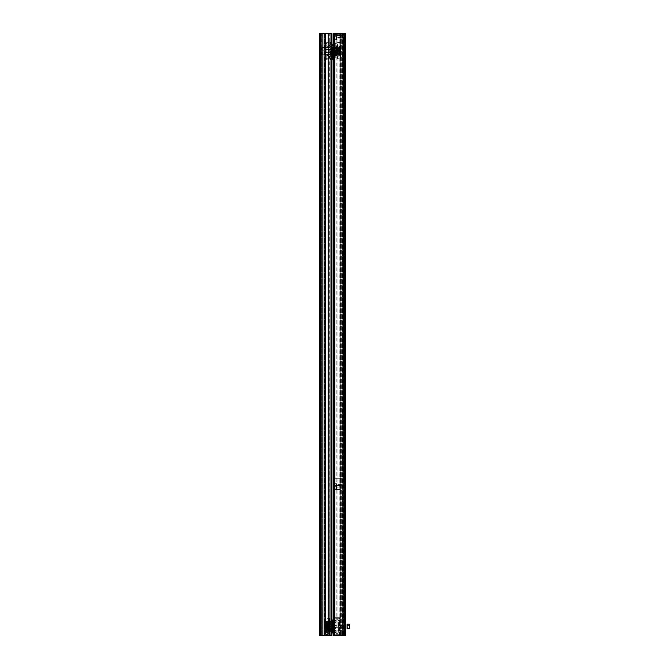 <?xml version="1.0" encoding="UTF-8"?>
<svg xmlns="http://www.w3.org/2000/svg" width="669" height="669" viewBox="0 0 669 669"><rect width="100%" height="100%" fill="white"/><g stroke="black" fill="none" stroke-linecap="round" stroke-linejoin="round"><path stroke-width="0.5" stroke-dasharray="3.35 2.51" d="M341.09 488.972L340.998 484.339L340.998 488.972L340.998 488.019L343.64 488.069L343.64 485.242L340.998 485.242L340.998 488.069L340.998 484.356L336.122 484.339L336.122 489.641L334.04 489.532L334.04 488.83L334.04 489.532L336.122 489.641L336.122 484.339M340.998 34.437L340.998 39.045L340.998 34.403L340.998 38.392L340.998 35.306L340.998 38.133L343.548 38.133L343.548 635.55M343.64 38.133L343.64 485.242L343.64 35.332L343.64 38.116L342.712 38.116L342.712 35.332L342.712 38.116M340.998 35.306L343.64 35.306L343.64 33.475L343.64 635.55L345.396 635.55L343.64 635.55L343.64 488.069L343.548 622.772L340.998 622.772L340.998 625.599L343.64 625.599L343.64 627.413L340.998 627.413L340.998 630.24L343.64 630.24L343.64 635.55L343.548 33.475M334.266 33.475L337.051 33.475L335.98 33.475L335.98 635.55L335.98 33.475L345.63 33.475L342.152 33.475L342.152 635.55L333.338 635.55L333.338 33.475L333.338 635.55L333.338 33.475L334.266 33.475L334.266 635.55M340.764 33.475L342.152 33.475L340.764 33.475L340.764 635.55M339.777 33.475L333.522 33.475L340.998 33.475L340.998 635.55L333.522 635.55L340.998 635.55L340.998 33.475L339.777 33.475L339.777 635.55M340.998 630.24L340.998 627.413M340.998 625.599L340.998 622.772M337.051 33.475L337.051 635.55L337.051 33.475M340.897 33.475L340.672 635.55L340.897 33.475M339.835 33.475L339.835 635.55L339.835 33.475M345.63 33.475L345.63 635.55L344.476 635.55L344.476 33.475L344.476 635.55L344.476 33.475L344.476 635.55L342.152 635.55L342.152 33.475L342.645 33.475L342.645 635.55L342.645 33.475L345.63 33.475L345.63 635.55L345.63 33.475L345.63 635.55L345.63 33.475L344.568 33.475L344.568 635.55L344.568 33.475L343.64 33.475L345.396 33.475L345.396 635.55L345.63 33.475M333.112 626.502L333.112 628.526L333.112 626.502M333.112 623.048L333.112 625.323L333.112 623.048L340.998 623.048L340.998 625.323L340.998 623.048M333.112 625.323L340.998 625.323M333.112 627.681L333.112 629.964L333.112 627.681L340.998 627.681L340.998 629.964L340.998 627.681M333.112 629.964L340.998 629.964M334.266 626.502L334.266 628.383L334.266 626.502M334.609 628.049L334.609 626.502L334.609 628.049L340.998 628.049L340.998 624.963L340.998 628.049L340.998 624.963L340.998 628.049L334.609 628.049L334.609 626.502L334.609 628.049L333.246 628.383L333.246 624.629L333.112 628.526L334.609 628.049M334.609 624.963L340.998 624.963L334.609 624.963L334.609 626.502L334.609 624.963L334.609 626.502L334.609 624.963L333.112 624.486L334.609 624.963M338.439 634.304A2.433 2.433 0 0 1 334.918 633.476L334.617 632.305A2.433 2.433 0 0 0 337.051 634.739A2.433 2.433 0 0 0 339.484 632.305L338.439 635.316L340.998 635.316L333.94 635.316L333.94 617.688L339.467 617.688L339.467 635.316M335.545 632.305A1.505 1.505 0 0 0 337.051 633.811A1.505 1.505 0 0 0 338.556 632.305A1.505 1.505 0 0 1 337.051 633.811A1.505 1.505 0 0 1 335.545 632.305A1.505 1.505 0 0 1 337.051 630.792A1.505 1.505 0 0 1 338.556 632.305A1.505 1.505 0 0 0 337.051 630.792A1.505 1.505 0 0 0 335.545 632.305M334.918 621.877L334.617 620.707A2.433 2.433 0 0 0 337.051 623.14A2.433 2.433 0 0 0 339.484 620.707L338.439 622.705L338.439 630.307L339.484 632.305A2.433 2.433 0 0 0 337.051 629.872A2.433 2.433 0 0 0 334.617 632.305L334.918 621.877A2.433 2.433 0 0 0 338.439 622.705M335.545 620.707A1.505 1.505 0 0 0 337.051 622.212A1.505 1.505 0 0 0 338.556 620.707A1.505 1.505 0 0 1 337.051 622.212A1.505 1.505 0 0 1 335.545 620.707A1.505 1.505 0 0 1 337.051 619.201A1.505 1.505 0 0 1 338.556 620.707A1.505 1.505 0 0 0 337.051 619.201A1.505 1.505 0 0 0 335.545 620.707M333.112 620.69L332.97 619.544M333.112 632.013L333.112 633.016L332.97 631.837M333.94 617.688L333.112 617.688L333.112 635.316L333.94 635.316M339.467 617.688L340.998 617.688L338.439 617.688L339.484 620.707A2.433 2.433 0 0 0 337.051 618.273A2.433 2.433 0 0 0 334.617 620.707L334.918 617.688L333.338 617.688M334.918 633.476L334.918 635.316L333.338 635.316M334.918 635.316L338.439 635.316M338.439 630.307A2.433 2.433 0 0 0 334.918 631.126M338.439 618.708A2.433 2.433 0 0 0 334.918 619.536M334.918 617.688L338.439 617.688M332.97 633.016L333.112 632.138M331.071 623.374L330.595 623.374A0.744 0.744 0 0 0 330.051 622.128A0.736 0.736 0 0 0 329.307 622.864A0.736 0.736 0 0 0 330.051 623.6A0.736 0.736 0 0 0 330.595 622.354L329.541 622.362L331.071 622.354L331.071 630.658L329.441 630.633L330.595 630.658A0.744 0.744 0 0 0 330.795 630.148A0.736 0.736 0 0 1 330.051 630.884A0.736 0.736 0 0 1 329.307 630.148A0.736 0.736 0 0 1 330.578 629.638L331.439 629.638L331.439 623.374L330.578 623.374L330.578 629.638L330.578 623.374A0.736 0.736 0 0 1 329.516 623.374L329.516 629.638L329.441 622.371L329.441 624.06L330.051 623.96L330.051 624.679L329.441 624.562L329.441 623.868L330.051 624.679L329.441 623.391L330.051 623.416L329.541 623.383L329.541 622.362L329.441 623.299A0.987 0.987 0 0 1 329.491 623.249A0.987 0.987 0 0 0 329.441 623.299L328.655 623.374L328.655 629.638L328.655 623.374L328.655 629.638L329.516 629.638A0.736 0.736 0 0 1 330.787 630.148A0.744 0.744 0 0 0 330.595 629.638L329.441 629.713L329.441 628.952L329.859 629.964L329.441 628.952L330.051 629.044L330.051 628.333L329.441 629.144L329.441 627.137A0.987 0.987 0 0 0 329.859 627.43A0.987 0.987 0 0 1 329.441 627.137L329.441 628.459L330.051 628.333L329.441 630.633L329.859 629.161L329.441 629.613L331.071 629.638L331.071 623.374L331.071 629.638M331.439 623.951L331.205 628.827L331.205 624.185L328.655 623.951L328.655 629.052L328.889 624.185L328.889 628.827L331.439 629.052L331.439 623.951L331.439 629.052M331.439 624.093L331.439 628.919L331.439 624.093L331.506 628.843L331.506 624.16L333.037 624.16L333.02 628.827L325.87 629.052L326.104 624.185L326.104 628.827L328.42 628.827L328.42 624.185L328.655 629.052L328.655 623.951L328.655 629.052L328.655 623.951L325.87 623.951L325.87 629.052L325.87 623.951L325.87 629.052L325.87 623.951L326.104 628.827L326.104 624.185L333.112 624.093L333.112 628.919L333.112 624.093M331.439 623.374L331.439 629.638M329.541 629.278L329.441 626.903L329.441 629.144L329.541 628.526L329.541 629.278L330.051 629.002L329.541 629.278M331.439 622.12L331.205 630.658L331.205 622.354L330.578 622.354L330.578 630.658L330.578 622.354A0.736 0.736 0 0 0 329.516 622.354L329.516 630.658L328.655 630.892L328.655 622.12L328.655 630.892L328.655 622.12L328.889 630.658L328.889 622.354L329.516 622.354L329.541 630.65A0.736 0.736 0 0 0 330.578 630.658L331.439 630.892L331.439 622.12L331.439 630.892M329.441 630.633L329.859 629.964L329.441 630.633M329.541 626.728L330.051 627.087L330.051 625.925L330.051 627.087L329.541 626.728M329.441 626.159L329.441 625.875A0.987 0.987 0 0 1 329.859 625.582L329.859 625.582A0.987 0.987 0 0 0 329.441 625.875L329.441 626.159M329.541 623.734L329.541 624.478L329.541 623.734L330.051 624.01L330.051 623.19L330.051 624.01L330.051 623.19L330.051 624.01L329.541 623.734M330.051 626L330.051 627.012L330.051 626L329.541 626.309L330.051 626M330.051 625.758L330.795 626.502A0.736 0.736 0 0 0 330.051 625.766A0.736 0.736 0 0 0 329.307 626.502A0.736 0.736 0 0 0 330.051 627.238A0.736 0.736 0 0 0 330.787 626.502A0.744 0.744 0 0 0 329.541 625.95L329.859 624.21L329.541 625.95A0.744 0.744 0 0 1 330.051 625.758A0.736 0.736 0 0 0 329.307 626.502A0.736 0.736 0 0 0 330.051 627.238A0.736 0.736 0 0 0 330.787 626.502A0.744 0.744 0 0 0 330.051 625.758A0.736 0.736 0 0 1 330.787 626.502L330.051 627.254A0.744 0.744 0 0 0 330.795 626.502A0.744 0.744 0 0 1 329.541 627.054A0.744 0.744 0 0 0 330.051 627.254M329.541 623.416L330.051 623.19L329.541 623.416M329.541 626.284L330.051 625.925L329.541 626.284M331.071 630.658L331.071 622.354M329.441 624.562L329.441 624.553A0.987 0.987 0 0 0 329.616 624.721A0.987 0.987 0 0 1 329.441 624.562L329.541 624.478A0.744 0.744 0 0 0 330.795 623.926A0.744 0.744 0 0 0 330.352 623.249A0.744 0.744 0 0 1 330.795 623.926A0.736 0.736 0 0 0 330.051 623.19A0.736 0.736 0 0 0 329.307 623.926A0.736 0.736 0 0 0 330.051 624.67A0.744 0.744 0 0 0 330.795 623.926A0.736 0.736 0 0 0 330.051 623.19A0.736 0.736 0 0 0 329.307 623.926A0.736 0.736 0 0 0 330.051 624.67A0.736 0.736 0 0 0 330.787 623.926A0.736 0.736 0 0 1 329.541 624.478L329.441 624.562M331.439 631.327L331.163 621.401L331.163 631.611L328.931 631.611L328.931 621.401L328.931 631.611L328.379 631.611L328.379 621.401L328.655 631.327L328.655 621.685L328.655 631.327L328.655 621.685L331.439 621.685L331.439 631.327L331.439 621.685M326.246 630.658L326.715 630.658L326.104 630.658L326.104 622.354L326.731 622.354L326.731 630.658L326.731 622.354A0.736 0.736 0 0 1 327.793 622.354L327.793 630.658L327.793 622.354L328.655 622.12L328.655 630.892L328.42 622.354L328.42 630.658L327.793 630.658A0.736 0.736 0 0 1 326.731 630.658L327.869 630.633L326.715 630.658A0.744 0.744 0 0 1 326.514 630.148A0.736 0.736 0 0 0 327.266 630.884A0.736 0.736 0 0 0 328.002 630.148A0.736 0.736 0 0 0 327.266 629.412A0.736 0.736 0 0 0 326.531 630.148A0.744 0.744 0 0 1 326.715 629.638L326.246 629.638L326.246 623.374L327.266 623.416L325.87 623.374L325.87 629.638L327.266 629.596L326.715 629.638L326.731 623.374L326.731 629.638A0.736 0.736 0 0 1 327.793 629.638L327.793 623.374L327.793 629.638L328.655 629.638L328.655 623.374L327.793 623.374A0.736 0.736 0 0 1 326.531 622.864A0.744 0.744 0 0 0 327.266 623.6A0.736 0.736 0 0 0 328.002 622.864A0.736 0.736 0 0 0 327.266 622.128A0.736 0.736 0 0 0 326.531 622.864A0.744 0.744 0 0 1 326.715 622.354L327.266 622.396L326.246 622.354L326.246 630.658L326.246 622.354M325.87 629.638L325.87 623.374M327.768 623.734L327.869 625.875A0.987 0.987 0 0 0 327.45 625.582L327.45 625.582A0.987 0.987 0 0 1 327.869 625.875L327.869 623.868L327.869 626.159L327.869 624.553L327.266 624.679L327.768 624.436L327.266 623.19L327.266 624.01L327.266 623.19L327.266 624.01L327.768 623.734M327.869 624.06L327.45 623.274L327.869 624.06M327.768 622.362L327.266 624.679L327.869 623.391L327.45 622.864L327.45 623.843L327.768 622.362L327.266 622.396L327.768 622.362M327.768 623.416L327.266 623.19L327.768 623.416M327.768 626.284L327.266 625.925L327.266 627.087L327.266 625.925L327.768 626.284M327.869 626.853L327.869 627.137A0.987 0.987 0 0 1 327.45 627.43L327.45 627.43A0.987 0.987 0 0 0 327.869 627.137L327.869 626.853M327.768 629.278L327.869 628.459L327.266 628.333L327.768 628.576L327.266 629.822L327.266 629.002L327.266 629.822L327.266 629.002L327.768 629.278M327.869 628.952L327.869 630.633L327.869 628.952M327.768 630.65L327.266 628.333L327.768 630.65M327.266 627.012L327.266 626L327.266 627.012L327.768 626.702L327.266 627.012M327.266 627.254L326.514 626.502A0.736 0.736 0 0 0 327.266 627.238A0.736 0.736 0 0 0 328.002 626.502A0.736 0.736 0 0 0 327.266 625.766L326.514 626.502A0.744 0.744 0 0 0 327.768 627.054L327.45 628.801L327.768 627.054A0.744 0.744 0 0 1 326.514 626.502A0.736 0.736 0 0 0 327.266 627.238A0.736 0.736 0 0 0 328.002 626.502A0.736 0.736 0 0 0 327.266 625.766A0.736 0.736 0 0 0 326.531 626.502A0.744 0.744 0 0 1 327.266 625.758A0.744 0.744 0 0 0 326.514 626.502A0.736 0.736 0 0 1 327.768 625.95A0.744 0.744 0 0 0 327.266 625.758M327.768 626.728L327.266 627.087L327.768 626.728M326.246 623.374L326.246 629.638M327.869 628.45L327.869 628.459A0.987 0.987 0 0 0 327.693 628.283A0.987 0.987 0 0 1 327.869 628.45L327.768 628.526A0.744 0.744 0 0 0 326.514 629.077A0.744 0.744 0 0 0 326.957 629.763A0.744 0.744 0 0 1 326.514 629.077A0.736 0.736 0 0 0 327.266 629.813A0.736 0.736 0 0 0 328.002 629.077A0.736 0.736 0 0 0 327.266 628.342A0.736 0.736 0 0 0 326.531 629.077A0.736 0.736 0 0 0 327.266 629.813A0.736 0.736 0 0 0 328.002 629.077A0.736 0.736 0 0 0 327.266 628.342A0.736 0.736 0 0 0 326.531 629.077A0.744 0.744 0 0 1 327.768 628.526L327.869 628.45M325.87 621.685L326.154 631.611L326.154 621.401L328.379 621.401L328.379 631.611L325.87 631.327L325.87 621.685L325.87 631.327M325.87 630.892L325.87 622.12M324.942 631.871L324.942 621.141L325.101 631.653L325.502 621.509L325.502 631.503L324.942 631.871L324.942 621.141M332.368 632.565L332.368 620.447M324.942 632.565L324.942 620.447L324.942 632.565A0.928 0.928 0 0 0 325.318 633.309A5.569 5.569 0 0 0 327.726 634.346L329.583 634.346L329.583 618.666A5.569 5.569 0 0 1 331.949 619.67M324.942 620.447A0.928 0.928 0 0 1 325.318 619.703A5.569 5.569 0 0 1 327.726 618.666L327.726 634.346L327.726 618.666L329.583 618.666L329.583 634.346A5.569 5.569 0 0 0 331.949 633.342M331.439 621.635L331.205 631.611L331.205 621.401L326.062 621.401L326.062 631.611L326.062 621.401L325.87 631.503L325.502 621.509L325.502 631.503L331.439 631.377L331.439 621.635L331.439 631.377M331.439 630.624L332.368 630.624L332.368 622.387L331.439 622.387L331.439 630.624L331.439 622.387M331.439 628.919L333.037 628.843L333.037 624.16L333.112 628.919M333.112 629.914L333.112 623.098L333.112 629.914M333.037 623.023L333.037 629.981M331.439 629.914L331.439 623.098L331.506 629.981L331.506 623.023L332.368 623.023M331.439 623.098L331.506 629.981L332.368 629.981M324.808 624.997L327.961 625.323L327.961 627.689L328.646 626.502L327.961 625.323L327.961 627.689L324.95 627.689L325.134 627.096L324.95 627.689L327.492 627.689L327.492 627.096L327.492 627.689L327.492 627.096L327.492 627.689L324.808 628.015L324.808 624.997L324.808 628.015M327.492 625.916L327.492 627.096L327.492 625.916L327.492 626.502L324.95 626.502L325.134 627.096L325.134 625.916L324.95 626.502L327.492 626.502L327.492 627.096L327.492 625.323L327.492 625.916L327.492 625.323L324.95 625.323L325.134 625.916L324.95 625.323L327.492 625.323L327.492 625.916M340.253 627.898L340.253 625.114L339.785 628.358L339.785 624.654L339.785 628.358L333.714 628.408L333.714 624.603L333.714 628.408L333.02 628.542L333.02 624.461L333.02 628.542M340.253 625.114L333.02 624.461M324.808 623.257L324.808 629.755L325.034 623.023L325.034 629.981L325.87 629.981L325.87 623.023L325.87 629.981M324.808 629.755L325.034 623.023L325.87 623.023M333.02 628.827L333.02 624.185M334.358 627.765L334.684 630.215L343.64 630.215L343.64 627.43L343.64 630.215M334.358 629.889L334.684 627.438L342.712 627.438L342.712 630.215L342.712 627.43L342.712 630.215L342.712 627.438L343.64 627.43M345.497 626.644L345.497 631.001L345.355 626.502L345.355 631.143L343.64 631.143L343.64 626.502L345.355 626.502L345.355 621.869L345.497 631.001M345.497 628.827L345.497 627.848L345.497 628.827M345.497 626.368L345.497 622.003L345.497 626.368L343.64 626.502L343.64 621.869L343.64 631.143M344.1 628.827L345.447 628.827L344.1 628.827L344.1 627.898L345.497 627.848L344.1 627.898L344.1 629.755L345.497 629.797L344.1 629.755L344.1 628.827M334.358 623.123L334.684 625.574L343.64 625.574L343.64 622.797L343.64 625.574M334.358 625.247L334.684 622.797L342.712 622.797L342.712 625.574L342.712 622.797L342.712 625.574L342.712 622.797L343.64 622.797M345.497 622.003L343.64 621.869M345.497 624.185L345.497 625.164L345.497 624.185M344.1 624.185L345.447 624.185L344.1 624.185L344.1 623.257L345.497 623.215L344.1 623.257L344.1 625.114L345.497 625.164L344.1 625.114L344.1 624.185M340.998 489.666L340.956 478.302L340.998 488.571L339.835 486.304L336.591 485.259L334.04 485.878C336.047 484.95 337.979 485.092 339.835 486.304L340.998 489.666L336.356 489.666M336.591 478.302L340.956 478.302L334.04 478.302L334.04 480.86L334.04 478.302L336.591 478.302M336.448 489.114L336.448 484.197L336.448 489.114L340.998 488.972L336.356 488.972M336.122 488.83L336.122 486.656L334.04 486.656L334.04 488.83L334.04 483.729L334.04 486.656L336.122 486.656L336.122 483.729L334.04 483.729L336.122 483.729L336.122 488.83L334.04 488.83L336.122 488.83M340.998 480.86L334.04 480.86M336.356 489.641L336.356 488.663L336.356 489.641M340.998 489.332L334.04 489.332L334.04 485.878L334.04 489.332L340.998 489.332M340.956 478.302L334.04 478.302L334.04 485.878L334.04 478.302L340.956 478.302M336.122 489.532L334.04 489.524L336.122 489.524M340.998 487.818L340.998 485.493L340.998 487.818L334.358 487.818L334.358 485.493L334.358 487.818M340.998 485.493L334.358 485.493M340.998 484.824L341.09 484.339L336.591 484.339L336.591 488.972L336.448 484.197M340.998 484.373L340.998 485.702M340.998 488.947L340.998 488.37M340.998 488.704L340.998 487.902M340.998 488.738L340.998 488.32M341.09 487.375L340.998 486.84L341.09 487.375M340.998 485.552L340.998 484.983M340.998 485.41L340.998 484.607M336.448 486.656L336.448 483.637L336.448 486.656L334.358 486.656L334.358 489.666L334.358 483.637L334.358 486.656L336.448 486.656M336.448 489.666L334.358 489.666L336.448 489.666M336.448 483.637L334.358 483.637L336.448 483.637M334.358 487.718L334.684 485.268L343.64 485.259L343.64 488.044L343.64 485.259M334.358 485.594L334.684 488.044L342.712 488.044L342.712 485.259L342.712 488.044L343.64 488.044M345.497 488.838L345.497 484.473L345.355 488.972L345.355 484.339L343.64 484.339L343.64 488.972L345.497 488.838L345.497 484.473M345.497 486.656L345.497 485.677L345.497 486.656M343.64 488.972L343.64 484.339M344.1 486.656L345.447 486.656L344.1 486.656L344.1 487.584L345.497 487.626L344.1 487.584L344.1 485.727L345.497 485.677L344.1 485.727L344.1 486.656M340.998 33.709L340.956 45.074L340.998 34.805L339.835 37.071L336.591 38.116L334.04 37.497C336.047 38.426 337.979 38.284 339.835 37.071L340.998 33.709L336.356 33.709M336.591 45.074L340.956 45.074L334.04 45.074L334.04 42.523L334.04 45.074L336.591 45.074M336.448 34.261L336.448 39.178L336.448 34.261L340.998 34.403L336.122 34.713L336.122 33.734L334.04 33.843L334.04 34.545L334.04 33.843L336.122 33.843L336.122 34.545L336.122 33.734L336.122 39.045L336.356 34.403M340.998 38.392L340.998 39.045L336.122 39.045M340.998 42.523L334.04 42.523M336.356 33.734L336.356 34.713L336.356 33.734M340.998 34.044L334.04 34.044L334.04 37.497L334.04 34.044L340.998 34.044M340.956 45.074L334.04 45.074L334.04 37.497L334.04 45.074L340.956 45.074M334.04 36.72L334.04 39.647L334.04 36.72L336.122 36.72L336.122 39.647L334.04 39.647L336.122 39.647L336.122 36.72L334.04 36.72M336.122 34.545L336.122 36.72L336.122 34.545L334.04 34.545L336.122 34.545M340.998 35.557L340.998 37.882L340.998 35.557L334.358 35.557L334.358 37.882L334.358 35.557M340.998 37.882L334.358 37.882M340.998 38.551L341.09 39.045L336.591 39.045L336.591 34.403L336.448 39.178M341.09 34.403L340.998 35.005M340.998 34.637L340.998 35.474L341.09 34.755M340.998 34.671L340.998 35.474M340.998 39.045L340.998 35.775M341.09 36.001L340.998 36.536L341.09 36.001M340.998 37.966L340.998 38.769M336.448 36.72L336.448 39.739L336.448 36.72L334.358 36.72L334.358 33.709L334.358 39.739L334.358 36.72L336.448 36.72M336.448 33.709L334.358 33.709L336.448 33.709M336.448 39.739L334.358 39.739L336.448 39.739M334.358 35.658L334.684 38.108L342.712 38.108M334.358 37.782L334.684 35.332L343.64 35.332M345.497 34.537L345.497 38.902L345.355 34.403L345.355 39.045L343.64 39.045L343.64 34.403L345.497 34.537L345.497 38.902M345.497 36.72L345.497 37.698L345.497 36.72M343.64 34.403L343.64 39.045M344.1 36.72L345.447 36.72L344.1 36.72L344.1 35.791L345.497 35.75L344.1 35.791L344.1 37.648L345.497 37.698L344.1 37.648L344.1 36.72M349.343 627.647L349.343 625.364L349.343 627.647L347.027 627.647L347.027 625.364L347.027 627.647M349.343 625.364L347.027 625.364M347.579 628.827L347.027 626.502L347.027 628.827L349.343 628.827L349.343 624.185L347.027 624.185L347.027 626.502L347.579 624.185M331.949 33.458L324.298 33.458L324.298 635.533L324.298 33.458L331.949 33.475L319.657 33.475L319.657 635.55L319.657 33.458L321.655 33.467L321.747 47.357L321.655 635.542L321.747 33.467M324.298 50.183L324.298 47.357L324.298 50.183L321.655 50.183L321.655 51.998L321.655 47.357L321.655 50.167L321.655 47.382L322.575 47.382L322.575 50.167L322.575 47.382L322.575 50.158L322.575 47.382L330.603 47.382L330.603 50.158L330.929 47.708M324.298 54.825L324.298 51.998L324.298 54.825L321.655 54.825L321.655 635.542L321.655 33.467L320.727 33.467L320.727 635.533L320.727 33.467L319.891 33.467L319.891 635.533L319.657 33.467L320.819 33.458L320.819 635.533L320.819 33.45L320.819 635.533L320.819 33.458L322.642 33.45L322.642 635.525L322.642 33.458L324.524 33.458L323.913 33.458L323.913 635.533L323.913 33.458L319.657 33.458L319.657 635.542M321.747 50.183L330.929 49.832M331.949 33.475L331.949 635.55L331.949 33.475M328.236 630.884L328.236 33.45L329.073 33.45L329.073 635.525M328.236 33.458L329.307 33.45L329.307 635.525L329.073 33.45M325.368 33.45L324.39 33.45L325.452 33.45L325.368 635.525M324.39 33.45L324.39 635.525L324.39 33.45M325.452 33.45L325.452 630.884M321.747 54.825L321.747 635.542M330.929 54.473L321.655 54.799L321.655 51.998L321.655 54.799L321.655 52.023L322.575 52.023L322.575 54.799L322.575 52.023L322.575 54.799L322.575 52.023L330.603 52.023L330.603 54.799L330.929 52.349M332.184 51.087L332.184 53.11L332.184 51.087M324.298 52.274L324.298 54.549L324.298 52.274L332.184 52.274L332.184 54.549L332.184 52.274M324.298 47.633L324.298 49.916L324.298 47.633L332.184 47.633L332.184 49.916L332.184 47.633M331.021 51.087L331.021 52.976L331.021 51.087M330.687 49.548L330.687 51.095L330.687 49.556L332.041 49.205L332.041 52.976L332.184 49.08L324.298 49.556L324.298 52.634L324.298 49.548L324.298 52.634L324.298 49.548L330.687 49.548M330.687 52.625L330.687 51.087L330.687 52.634L330.687 51.095L330.687 52.625L324.298 52.625L332.184 53.102L330.687 52.625M326.848 43.284A2.433 2.433 -0 0 1 330.369 44.112L330.67 45.283A2.433 2.433 -0 0 0 328.236 42.858A2.433 2.433 -0 0 0 325.803 45.291L326.848 42.272L324.298 42.272L331.347 42.289L331.347 59.909L325.828 59.909L325.828 42.289M330.67 45.283L330.369 55.711A2.433 2.433 -0 0 0 326.848 54.883L326.848 47.282L325.803 45.283A2.433 2.433 -0 0 0 328.236 47.725A2.433 2.433 -0 0 0 330.67 45.291L330.67 45.283M326.731 45.3L326.731 45.291A1.505 1.505 180 0 1 328.236 43.794A1.505 1.505 180 0 1 329.742 45.3A1.505 1.505 -0 0 0 328.236 43.778A1.505 1.505 -0 0 0 326.731 45.291A1.505 1.505 -0 0 0 328.236 46.797A1.505 1.505 -0 0 0 329.742 45.291L329.742 45.291A1.505 1.505 180 0 1 328.236 46.805A1.505 1.505 180 0 1 326.731 45.3M330.369 55.711L330.67 56.882A2.433 2.433 -0 0 0 328.236 54.448A2.433 2.433 -0 0 0 325.803 56.882L326.848 54.883M324.298 50.911L324.298 59.909L326.848 59.901L325.803 56.882A2.433 2.433 -0 0 0 328.236 59.324A2.433 2.433 -0 0 0 330.67 56.882L330.369 59.901L331.347 59.909M326.731 56.898A1.505 1.505 180 0 1 328.236 55.393A1.505 1.505 180 0 1 329.742 56.898A1.505 1.505 180 0 1 328.236 58.404A1.505 1.505 180 0 1 326.731 56.898L326.731 56.882A1.505 1.505 -0 0 0 328.236 58.395A1.505 1.505 -0 0 0 329.742 56.882A1.505 1.505 -0 0 0 328.236 55.376A1.505 1.505 -0 0 0 326.731 56.882M332.184 56.915L332.317 58.052M332.184 45.584L332.184 44.572L332.317 45.751M332.184 59.909L332.184 42.281L331.347 42.289M325.828 59.909L324.298 59.909L324.298 51.254M330.369 44.112L330.369 42.272L331.949 42.272M330.369 42.272L326.848 42.272M326.848 47.282A2.433 2.433 -0 0 0 330.369 46.462M326.848 58.88A2.433 2.433 -0 0 0 330.369 58.052M330.369 59.901L326.848 59.901M332.317 44.572L332.184 45.459M332.317 57.852L332.184 57.082L332.184 57.852M335.746 48.319L335.244 49.255L335.846 47.976L335.746 46.939L335.244 46.981L335.846 46.955L335.746 48.001L335.244 47.767L335.244 48.586L335.244 47.775L335.746 48.001L335.244 47.767L335.244 48.586L335.846 48.444L335.244 48.594L335.244 47.775L335.846 47.884L334.692 47.959L334.709 54.222L334.709 47.959L335.771 47.959L335.771 54.222L335.846 47.875L335.846 48.636L335.428 47.859L335.846 48.636L335.244 48.544L335.244 49.263L335.846 48.444L335.846 50.735M339.417 53.637L339.417 48.536L339.417 53.637L339.417 48.536L339.417 53.637L339.183 48.77L339.183 53.403L339.183 48.77L339.183 53.403L336.867 53.403L336.867 48.77L336.632 53.637L336.632 48.536L336.632 53.637L336.632 48.536L336.632 53.637L336.398 48.77L336.398 53.403L334.082 53.403L334.082 48.77L333.848 53.637L333.848 48.536L333.848 53.637M332.276 48.77L332.276 53.403L332.276 48.77L339.417 48.536L333.848 48.536M333.848 47.959L333.848 54.222L333.848 47.959L335.244 48.185A0.736 0.736 0 0 0 335.98 47.449A0.736 0.736 0 0 0 335.244 46.713A0.736 0.736 0 0 0 334.692 47.959L334.224 47.959L334.224 54.222L334.224 47.959M339.417 47.959L339.417 54.222L339.417 47.959L337.494 47.959A0.744 0.744 0 0 1 337.72 47.825A0.744 0.744 0 0 0 337.519 47.967L337.519 48.745L337.419 47.976L338.573 47.959L338.556 54.222L338.556 47.959L337.519 47.959L337.519 46.939L338.029 46.981L337.419 46.955L337.519 47.992L338.029 47.775L338.029 48.594L338.029 47.767L337.419 48.954L337.519 48.31L338.029 48.586L338.029 47.767L337.419 47.884L337.494 54.222L337.494 47.959L336.632 47.959L336.632 54.222L336.632 47.959L336.632 54.222L336.632 47.959L335.244 48.185A0.736 0.736 0 0 1 334.692 46.939L335.244 46.981L334.692 46.939L334.709 55.243L335.244 55.201L334.692 55.243L334.709 46.939L334.224 46.939L334.224 55.243L334.224 46.939M338.029 53.587L338.029 54.406L338.029 53.579L337.419 53.729L338.029 53.587L337.519 55.234L337.519 54.181L335.771 54.222L335.746 53.436L335.428 55.159L335.428 52.734L335.846 53.043L335.244 52.918L335.244 53.629L335.746 53.436L335.846 54.197L335.244 54.181L335.846 55.218L335.846 54.114L335.244 53.988A0.736 0.736 0 0 0 334.692 55.243L334.224 55.243M335.846 46.955L335.428 47.449L335.846 46.955M335.846 47.976L335.428 47.449L335.428 48.427L335.846 47.976M335.846 50.744L335.746 48.31M335.746 50.861L335.244 50.585L335.746 50.894L335.244 50.51L335.244 51.664L335.244 50.51L335.746 50.869M335.846 51.429L335.428 52.734L335.846 51.438L335.244 51.672L335.746 51.304L335.244 51.597L335.244 50.576L335.244 51.597L335.846 51.429M335.746 53.855L335.746 53.11L335.746 53.863L335.244 53.579L335.244 54.406L335.244 53.587L335.746 53.863M335.428 54.549L335.428 55.159L335.428 54.549M333.848 55.468L333.848 46.705L333.848 55.468L334.082 46.939L334.082 55.243L335.771 55.243L335.244 55.201L335.746 55.234L335.771 46.939L335.771 55.243L336.398 55.243L336.398 46.939L336.398 55.243L336.632 46.705L336.632 55.468L336.632 46.705L336.632 55.468L336.867 46.939L336.867 55.243L337.494 55.243L337.419 53.528L337.837 54.323L337.419 53.528L338.029 53.629L338.029 52.918L337.419 53.027L337.419 53.721L337.419 51.496M334.224 54.222L335.244 53.988A0.736 0.736 0 0 1 335.98 54.733A0.736 0.736 0 0 1 335.244 55.468A0.736 0.736 0 0 1 334.692 54.222L333.848 54.222M335.746 54.181L335.244 54.406L335.746 54.172M334.132 56.188L334.132 45.985L334.132 56.188L336.356 56.188L336.356 45.985L336.356 56.188M333.848 46.705L337.494 46.939L337.494 55.243L338.573 55.243L337.494 55.243L337.494 46.939L338.573 46.939L338.556 55.243L338.556 46.939L339.049 46.939L339.049 55.243L339.049 46.939M336.632 46.261L336.908 56.188L336.632 46.261M337.419 51.488L337.519 53.855L338.029 52.91L337.419 55.218L337.837 53.746L337.519 55.234L338.556 55.243A0.744 0.744 0 0 0 338.573 54.222L338.029 53.988A0.736 0.736 0 0 0 337.285 54.733A0.736 0.736 0 0 0 338.029 55.468A0.736 0.736 0 0 0 338.765 54.733A0.736 0.736 0 0 0 338.029 53.988L337.494 54.222L338.029 54.406L338.029 53.579M337.419 54.289L337.419 54.298A0.987 0.987 0 0 0 337.469 54.348A0.987 0.987 0 0 1 337.419 54.289L337.837 54.549L337.419 54.289M337.519 51.287L338.029 51.588L338.029 50.585L338.029 51.588L337.519 51.287L338.029 51.664L338.029 50.501L338.029 51.672L337.519 51.279M337.419 50.735L337.837 48.795L337.419 50.685L338.029 50.501L337.419 50.735L337.419 48.962L337.419 50.744M337.519 48.31L337.419 49.138L338.029 49.263L337.519 48.319M337.419 48.636L337.419 46.955L337.419 48.636M337.419 47.976L337.419 47.449L337.419 47.976M337.519 54.172L338.029 54.406L337.519 54.181M338.029 48.544L338.029 49.255L338.029 48.544L337.519 48.745L338.029 48.544M338.029 50.585L337.519 50.894L338.029 50.576M339.049 47.959L339.049 54.222L339.049 47.959L338.573 47.959A0.744 0.744 0 0 0 338.573 46.939L339.183 46.939L339.183 55.243L339.417 46.705L339.417 55.468L339.417 46.705M337.419 49.146L337.419 49.13A0.987 0.987 0 0 0 337.594 49.314A0.987 0.987 0 0 1 337.419 49.146L337.519 49.063A0.744 0.744 0 0 0 338.773 48.511A0.744 0.744 0 0 0 338.33 47.825A0.744 0.744 0 0 1 338.773 48.519A0.736 0.736 0 0 0 338.029 47.775A0.736 0.736 0 0 0 337.285 48.511A0.736 0.736 0 0 0 338.029 49.247A0.744 0.744 0 0 0 338.773 48.519A0.736 0.736 0 0 0 338.029 47.775A0.736 0.736 0 0 0 337.285 48.519A0.736 0.736 0 0 0 338.029 49.255A0.736 0.736 0 0 0 338.765 48.511A0.736 0.736 0 0 1 337.519 49.063L337.419 49.146M337.837 52.006L337.837 52.006A0.987 0.987 0 0 1 337.419 51.722A0.987 0.987 0 0 0 337.837 52.006M339.141 45.985L339.141 56.188L339.141 45.985L336.908 45.985M336.908 56.188L339.141 56.188M340.345 45.726L340.345 56.447L340.345 45.726M333.848 46.972L332.919 46.972L332.919 55.201L332.919 46.972L332.919 55.201L333.848 55.201L333.848 46.972L333.848 55.201M339.977 44.288L340.345 57.149L340.345 45.024A0.928 0.928 -0 0 0 339.977 44.288L337.561 43.251L335.704 43.251L335.704 58.931L335.704 43.251L333.296 44.288L333.296 57.894L335.704 58.931L337.561 58.931L337.561 43.251L337.561 58.931L339.977 57.894L339.977 44.288L340.345 57.149A0.928 0.928 180 0 1 339.977 57.894M340.195 56.229L339.785 46.086L339.785 56.087L339.417 46.086L339.225 56.188L339.225 45.985L339.225 56.188L333.848 55.962L333.848 46.22L334.082 56.188M332.184 48.678L332.184 53.503L332.184 48.678L332.25 53.428L332.25 48.745L333.781 48.745L333.781 53.428L333.848 48.678L333.848 53.503L333.848 48.678M332.184 47.675L332.184 54.498M332.25 54.565L332.25 47.608M333.848 54.498L333.781 47.608L333.781 54.565L332.919 54.565M333.848 53.503L332.184 53.503M333.848 47.675L332.919 47.608M337.795 49.907L336.649 51.087L337.327 52.274L337.327 49.907L337.327 52.274L337.795 52.274L337.795 49.907L340.345 49.907L340.161 50.501L340.345 49.907L337.795 49.907L337.795 51.68L337.795 51.087L340.345 51.087L340.161 51.68L340.345 51.087L337.795 51.087L337.795 50.501L337.795 52.274L340.345 52.266L340.161 51.68L340.345 52.266L337.795 52.274L337.795 51.68L337.795 52.266M325.034 52.483L325.034 49.698L325.502 52.943L325.502 49.23L325.502 52.943L331.473 52.943L331.473 49.23L331.581 52.993L331.581 49.188L331.581 52.993L332.276 53.127L332.276 49.046L332.133 52.993M332.133 49.188L325.502 49.23L325.034 49.698M340.488 54.331L340.253 47.608L340.253 54.565L339.417 54.565L339.417 47.608L339.417 54.565M340.488 47.842L339.417 47.608M340.488 49.581L340.488 52.592L340.161 49.907M332.276 53.403L339.183 53.403M319.799 50.953L319.933 55.728L319.799 50.953M321.655 46.454L321.655 51.095L321.655 46.454L319.933 46.454M319.799 48.77L319.799 49.749L319.799 48.77M321.187 48.77L319.841 48.77L321.187 48.77L321.187 49.698L319.799 49.749L321.187 49.698L321.187 47.842L319.799 47.8L321.187 47.842L321.187 48.77M319.799 55.594L319.933 51.095L319.799 55.594M321.655 51.095L321.655 55.728L321.655 51.095L319.933 51.095L321.655 51.095M319.799 53.411L319.799 52.433L319.799 53.411M321.187 53.411L319.841 53.411L321.187 53.411L321.187 54.34L319.799 54.381L321.187 54.34L321.187 52.483L319.799 52.441L321.187 52.483L321.187 53.411M325.703 633.2L325.703 633.209A1.137 1.137 180 0 1 325.703 633.2A1.137 1.137 180 0 0 326.848 634.346A1.137 1.137 180 0 0 327.986 633.209L327.986 633.209A1.137 1.137 180 0 1 327.986 633.209M326.848 635.525A2.316 2.316 180 0 1 324.524 633.209A2.316 2.316 180 0 1 326.848 630.884A2.316 2.316 180 0 1 329.165 633.209A2.316 2.316 180 0 1 326.848 635.525M329.165 635.525L329.165 630.884L324.524 630.884L324.524 635.525M341.374 33.475L341.374 635.55L341.374 33.475M333.522 33.475L333.522 635.55L333.522 33.475M340.596 33.475L340.596 635.55L340.605 33.475M336.214 33.475L336.214 635.55M336.189 33.475L336.189 635.55M336.967 33.475L336.967 635.55M339.919 33.475L339.919 635.55M340.697 33.475L340.697 635.55L340.672 33.475M344.702 33.475L344.702 635.55M344.242 33.475L344.242 635.55L344.242 33.475M331.991 633.309L331.991 619.703M325.318 633.309L325.318 619.703L325.318 633.309M333.814 624.654L333.814 628.358L333.814 624.654M333.154 624.603L333.154 628.408L333.154 624.603M339.835 486.304L339.835 478.302L339.835 486.304M339.835 37.071L339.835 45.074L339.835 37.071M336.122 33.851L334.04 33.851L336.122 33.851M320.585 33.475L320.585 635.55M331.021 33.475L331.021 635.55M325.51 33.475L325.51 635.533M324.691 33.475L324.691 635.533L324.682 33.458M329.098 33.45L329.098 635.525M328.32 33.45L328.32 635.525M324.59 33.45L324.59 635.525M324.624 33.45L324.624 635.525M334.132 45.985L336.356 45.985M330.051 628.333A0.744 0.744 0 0 0 329.541 628.526A0.744 0.744 0 0 1 330.795 629.077A0.744 0.744 0 0 0 330.051 628.333M330.352 629.763A0.744 0.744 0 0 0 330.051 628.342A0.736 0.736 0 0 0 329.307 629.077A0.736 0.736 0 0 0 330.051 629.813A0.736 0.736 0 0 0 330.787 629.077A0.736 0.736 0 0 0 330.051 628.342A0.736 0.736 0 0 0 329.307 629.077A0.736 0.736 0 0 0 330.051 629.813A0.736 0.736 0 0 0 330.787 629.077A0.744 0.744 0 0 1 330.352 629.763M327.266 624.679A0.744 0.744 0 0 0 327.768 624.478A0.744 0.744 0 0 1 327.266 624.679A0.736 0.736 0 0 0 328.002 623.926A0.736 0.736 0 0 0 327.266 623.19A0.736 0.736 0 0 0 326.531 623.926A0.744 0.744 0 0 0 327.266 624.679A0.736 0.736 0 0 0 328.002 623.926A0.736 0.736 0 0 0 327.266 623.19A0.736 0.736 0 0 0 326.531 623.926A0.744 0.744 0 0 0 327.266 624.679A0.736 0.736 0 0 1 326.531 623.926A0.736 0.736 0 0 0 327.266 624.67M326.957 623.249A0.744 0.744 0 0 0 326.514 623.926A0.744 0.744 0 0 1 326.957 623.249M324.298 47.357L321.739 47.357M324.298 51.998L321.739 51.998M324.524 33.458L324.524 635.533M332.184 54.549L324.298 54.549M332.184 49.916L324.298 49.916M335.98 51.095A0.736 0.736 0 0 0 335.244 50.351A0.736 0.736 0 0 0 334.508 51.095A0.736 0.736 0 0 0 335.244 51.831A0.736 0.736 0 0 0 335.98 51.095A0.736 0.736 0 0 0 335.244 50.351A0.736 0.736 0 0 0 334.508 51.087A0.744 0.744 0 0 0 335.746 51.638L335.846 51.722A0.987 0.987 0 0 1 335.428 52.006A0.987 0.987 0 0 0 335.846 51.722L335.746 51.638A0.744 0.744 0 0 1 334.492 51.095A0.736 0.736 0 0 0 335.244 51.822A0.736 0.736 0 0 0 335.98 51.087M335.746 50.535L335.846 50.451A0.987 0.987 0 0 0 335.428 50.158A0.987 0.987 0 0 1 335.846 50.459L335.746 50.543A0.744 0.744 0 0 0 334.492 51.087A0.744 0.744 0 0 1 335.746 50.543M335.671 52.868A0.987 0.987 0 0 1 335.846 53.027L335.746 53.11A0.744 0.744 0 0 0 334.492 53.662A0.744 0.744 0 0 1 335.746 53.11L335.846 53.035A0.987 0.987 0 0 0 335.679 52.876M335.244 49.263A0.744 0.744 0 0 0 335.746 49.063A0.744 0.744 0 0 1 335.244 49.255A0.736 0.736 0 0 0 335.98 48.519A0.736 0.736 0 0 0 335.244 47.775A0.736 0.736 0 0 0 334.508 48.519A0.744 0.744 0 0 0 335.244 49.263A0.736 0.736 0 0 0 335.98 48.511A0.736 0.736 0 0 0 335.244 47.775A0.736 0.736 0 0 0 334.508 48.511A0.744 0.744 0 0 0 335.244 49.255A0.736 0.736 0 0 1 334.508 48.519A0.736 0.736 0 0 0 335.244 49.247M334.935 47.834A0.744 0.744 0 0 0 334.492 48.519A0.744 0.744 0 0 1 334.935 47.825M334.492 53.662A0.744 0.744 0 0 0 334.935 54.34A0.744 0.744 0 0 1 334.492 53.662A0.736 0.736 0 0 0 335.244 54.398A0.736 0.736 0 0 0 335.98 53.662A0.736 0.736 0 0 0 335.244 52.926A0.736 0.736 0 0 0 334.508 53.662A0.736 0.736 0 0 0 335.244 54.398A0.736 0.736 0 0 0 335.98 53.662A0.736 0.736 0 0 0 335.244 52.926A0.736 0.736 0 0 0 334.508 53.662M337.285 51.095A0.736 0.736 0 0 0 338.029 51.831A0.736 0.736 0 0 0 338.765 51.095A0.736 0.736 0 0 0 338.029 50.351A0.736 0.736 0 0 0 337.285 51.095A0.736 0.736 0 0 0 338.029 51.822A0.736 0.736 0 0 0 338.765 51.087A0.744 0.744 0 0 0 337.519 50.543L337.419 50.459A0.987 0.987 0 0 1 337.837 50.167A0.987 0.987 0 0 0 337.419 50.451L337.519 50.535A0.744 0.744 0 0 1 338.773 51.095A0.736 0.736 0 0 0 338.029 50.351A0.736 0.736 0 0 0 337.285 51.087M338.029 52.918A0.744 0.744 0 0 0 337.519 53.11A0.744 0.744 0 0 1 338.773 53.662A0.744 0.744 0 0 0 338.029 52.918A0.736 0.736 0 0 0 337.285 53.662A0.736 0.736 0 0 0 338.029 54.398A0.736 0.736 0 0 0 338.765 53.662A0.736 0.736 0 0 0 338.029 52.926A0.736 0.736 0 0 0 337.285 53.662A0.736 0.736 0 0 0 338.029 54.398A0.736 0.736 0 0 0 338.765 53.662A0.736 0.736 0 0 0 338.029 52.926M338.33 54.348A0.744 0.744 0 0 0 338.773 53.662A0.744 0.744 0 0 1 338.33 54.34M337.519 51.638A0.744 0.744 0 0 0 338.773 51.087A0.744 0.744 0 0 1 337.519 51.638L337.519 51.638M337.285 47.449A0.736 0.736 0 0 0 338.029 48.185A0.736 0.736 0 0 0 338.765 47.449A0.736 0.736 0 0 0 338.029 46.713A0.736 0.736 0 0 0 337.285 47.449M334.082 45.985L340.195 45.944M321.655 55.728L319.933 55.728"/><path stroke-width="1" d="M344.702 635.55L345.63 635.55L345.63 33.475L344.702 33.475L344.702 635.55L333.338 635.55L333.338 33.475L344.702 33.475M333.338 617.688L333.338 635.316M332.97 632.121L333.112 633.016M333.112 619.544L333.112 620.715M331.949 619.67A5.569 5.569 0 0 1 331.991 619.703A0.928 0.928 0 0 1 332.368 620.447L332.368 632.565A0.928 0.928 0 0 1 331.991 633.309A5.569 5.569 0 0 1 331.949 633.342M332.368 622.387L332.368 630.624M333.112 629.914L333.112 623.098M332.368 623.023L333.037 623.023M332.368 629.981L333.037 629.981M347.579 628.827L347.027 628.827L347.027 624.185L349.343 624.185L349.343 628.827L347.579 628.827L347.027 626.502L347.579 624.185M331.949 635.533L331.949 33.45L331.949 635.55L322.642 635.525M331.765 635.55L324.298 635.533L331.765 635.55M331.949 635.525L322.642 635.533M331.949 33.45L331.021 33.45L331.021 635.525M328.236 630.884L328.236 33.45L331.021 33.45M328.236 33.458L325.452 33.458L325.452 630.884M319.657 635.525L319.657 33.45L325.452 33.45M323.135 635.533L324.524 635.533L323.135 635.533M319.657 635.533L321.747 635.542L319.657 635.55M332.184 59.909L331.949 42.272M332.317 45.467L332.184 44.572M332.184 58.052L332.184 56.89M333.338 57.927L333.296 57.894A0.928 0.928 180 0 1 332.919 57.149L332.919 46.972M332.919 55.201L333.296 57.894L333.296 44.288A0.928 0.928 -0 0 0 332.919 45.024L333.338 44.246M332.25 47.608L332.25 54.565L332.25 47.608L332.919 47.608M327.986 633.2A1.137 1.137 180 0 1 326.848 634.346A1.137 1.137 180 0 1 325.703 633.2A1.137 1.137 180 0 1 326.848 632.063A1.137 1.137 180 0 1 327.986 633.2A1.137 1.137 180 0 0 326.848 632.063A1.137 1.137 180 0 0 325.703 633.2M329.165 635.525L329.165 630.884L324.524 630.884L324.524 635.525L329.165 635.525L324.524 635.525M334.266 33.475L334.266 635.55M331.991 619.703L331.991 633.309M320.585 33.45L320.585 635.525M332.919 54.565L332.25 54.565"/></g></svg>
